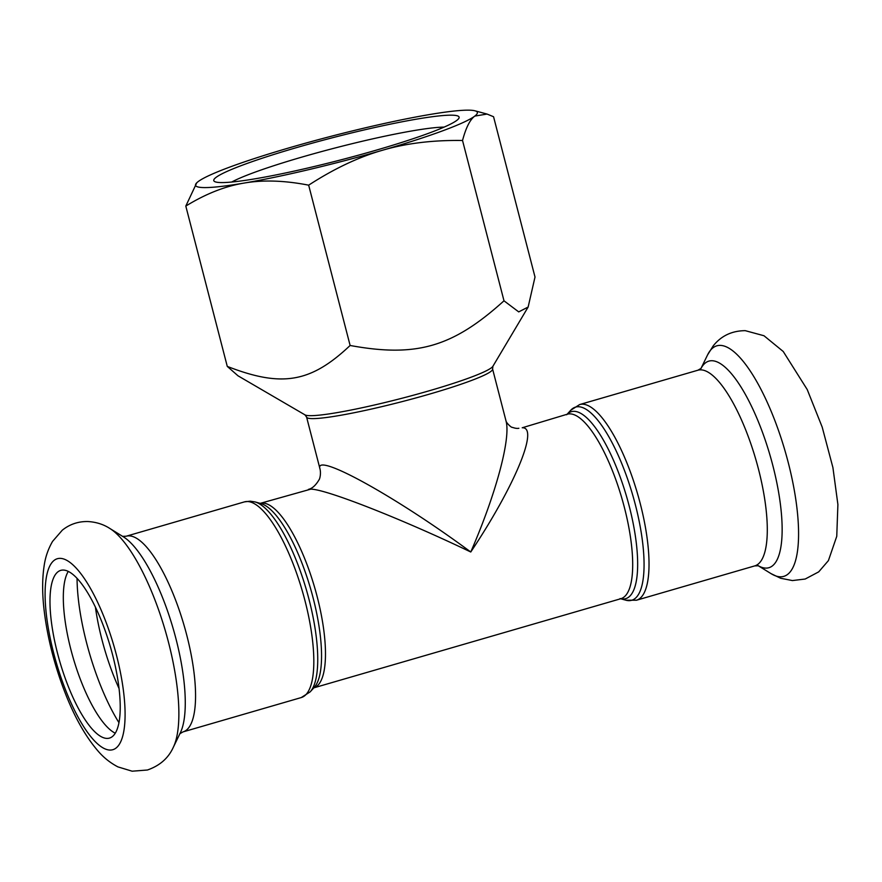 <?xml version="1.0" encoding="UTF-8"?>
<svg xmlns="http://www.w3.org/2000/svg" width="882" height="882" viewBox="0 0 882 882"><rect width="100%" height="100%" fill="white"/><g stroke="black" fill="none" stroke-linecap="round" stroke-linejoin="round"><path stroke-width="1.32" d="M320.023 469.037L306.594 417.109A96.061 8.919 -14.5 0 0 401.817 401.696A96.061 8.919 -14.5 0 0 492.586 369.007L506.025 420.979C510.976 438.387 496.026 493.898 470.756 552C514.801 486.103 539.332 426.888 522.221 427.77L567.28 414.209A96.061 28.985 73.8 0 1 570.114 413.867A96.061 28.985 73.8 0 1 623.166 502.883A96.061 28.985 73.8 0 1 620.84 598.713L313.816 687.85A96.061 28.985 -106.2 0 0 315.866 591.778A96.061 28.985 -106.2 0 0 262.891 503.06A96.061 28.985 -106.2 0 0 260.245 503.357L310.784 489.157C325.535 488.97 401.784 518.925 470.756 552C395.357 496.158 313.308 451 320.023 469.037C321.257 474.527 319.416 479.576 319.196 479.543C315.8 485.287 312.217 488.562 308.435 489.367L308.457 489.367M231.712 182.034A116.997 10.86 165.5 0 1 336.141 147.713A116.997 10.86 165.5 0 1 444.12 127.107M452.444 115.189A126.699 11.764 -14.5 0 0 309.108 144.042A126.699 11.764 -14.5 0 0 214.58 181.527A126.699 11.764 -14.5 0 0 339.383 160.259A126.699 11.764 -14.5 0 0 458.849 118.353A126.699 11.764 -14.5 0 0 452.444 115.189M428.884 114.66A145.541 13.506 -14.5 0 0 290.52 147.448A145.541 13.506 -14.5 0 0 198.075 181.67A145.541 13.506 -14.5 0 0 196.84 182.728A145.541 13.506 -14.5 0 0 243.994 183.092A145.541 13.506 -14.5 0 0 382.358 150.293A145.541 13.506 -14.5 0 0 474.803 116.082A145.541 13.506 -14.5 0 0 474.946 110.801A145.541 13.506 -14.5 0 0 428.884 114.66M492.586 369.007L492.906 366.273A97.483 9.052 165.5 0 1 401.001 398.51A97.483 9.052 165.5 0 1 304.985 414.871L238.008 375.809L227.269 366.394C281.81 387.639 310.707 382.722 350.121 345.479C416.525 357.64 452.72 347.122 503.997 300.806L518.715 311.897L528.142 307.035L535.01 277.036L493.556 116.733L487.062 114.065L474.803 116.082C469.985 119.654 465.894 127.802 462.532 140.492C432.819 140.04 406.095 143.303 382.358 150.293C358.566 157.106 334.002 168.727 308.667 185.165C284.5 180.468 262.946 179.774 243.994 183.092C224.998 186.234 205.605 193.897 185.804 206.079L196.763 182.795M462.532 140.492L503.997 300.806M308.667 185.165L350.121 345.479M185.804 206.079L227.269 366.394M68.278 571.404A87.329 26.35 -106.2 0 0 73.129 657.707A87.329 26.35 -106.2 0 0 115.255 733.207M63.328 570.059A87.329 26.35 -106.2 0 0 60.748 570.378A87.329 26.35 -106.2 0 0 59.8 661.577A87.329 26.35 -106.2 0 0 109.445 738.102A87.329 26.35 -106.2 0 0 111.562 650.982A87.329 26.35 -106.2 0 0 63.328 570.059M255.041 501.924L260.863 503.534A97.362 29.371 73.8 0 1 310.607 588.757A97.362 29.371 73.8 0 1 314.246 687.376L310.188 691.852A100.581 30.341 -106.2 0 0 306.429 589.97A100.581 30.341 -106.2 0 0 255.041 501.924L250.168 501.174L244.446 501.88A101.882 30.738 73.8 0 1 247.456 501.516A101.882 30.738 73.8 0 1 303.717 595.934A101.882 30.738 73.8 0 1 301.258 697.563L182.993 731.906A101.882 30.738 -106.2 0 0 185.452 630.266A101.882 30.738 -106.2 0 0 129.18 535.859A101.882 30.738 -106.2 0 0 126.17 536.223L122.499 536.366M620.696 598.757A97.362 29.371 -106.2 0 0 630.002 509.223A97.362 29.371 -106.2 0 0 574.226 411.321A97.362 29.371 -106.2 0 0 567.126 414.253M567.093 414.264L570.72 410.273A100.581 30.341 73.8 0 1 578.537 406.734A100.581 30.341 73.8 0 1 636.396 508.848A100.581 30.341 73.8 0 1 625.856 600.201L620.663 598.768M579.65 404.562L697.916 370.22A101.882 30.738 -106.2 0 1 700.925 369.856A101.882 30.738 -106.2 0 1 757.186 464.274A101.882 30.738 -106.2 0 1 754.727 565.902L636.462 600.234A101.882 30.738 -106.2 0 0 638.921 498.606A101.882 30.738 -106.2 0 0 582.66 404.188A101.882 30.738 -106.2 0 0 579.65 404.562L570.72 410.273M173.357 747.186A120.04 36.217 -106.2 0 0 165.375 630.928A120.04 36.217 -106.2 0 0 109.853 528.483C103.481 524.338 96.149 522.023 87.858 521.538C78.266 521.361 69.744 524.239 62.313 530.17L52.567 541.394C48.146 549.023 45.313 557.248 44.1 566.09C42.127 579.309 42.171 594.303 44.221 611.072C47.485 637.532 54.177 664.091 64.309 690.738C73.868 715.853 85.058 735.886 97.88 750.858C103.558 757.528 110.25 762.875 117.923 766.888L132.146 771.199L147.415 770.008C159.84 765.675 168.484 758.068 173.357 747.186L180.325 732.832A107.56 32.447 -106.2 0 0 173.181 628.657A107.56 32.447 -106.2 0 0 123.425 536.862L109.853 528.483M60.307 558.361A99.457 30.01 -106.2 0 0 70.328 701.333A99.457 30.01 -106.2 0 0 124.671 703.009A99.457 30.01 -106.2 0 0 60.307 558.361M95.41 607.136A97.274 29.349 -106.2 0 0 119.037 688.489M77.054 578.338A109.743 33.108 -106.2 0 0 118.949 722.645M720.385 345.391A120.04 36.217 -106.2 0 0 707.551 354.939L713.207 345.887C721.189 335.844 731.884 330.772 745.257 330.662L763.988 335.744L783.227 351.488L807.217 389.535L822.2 427.12L832.917 467.581L837.9 504.537L836.753 536.333L828.407 560.61L818.705 571.867L805.178 579.033L792.422 580.565L780.669 578.261L771.055 573.642A120.04 36.217 -106.2 0 0 791.286 475.222A120.04 36.217 -106.2 0 0 720.385 345.391M758.222 565.704A107.56 32.447 -106.2 0 0 775.388 476.082A107.56 32.447 -106.2 0 0 712.072 360.727A107.56 32.447 -106.2 0 0 700.969 368.511M310.188 691.852L301.258 697.563M244.446 501.88L126.17 536.223M566.663 414.749L567.28 414.209M620.035 598.591L620.84 598.713M636.462 600.234L625.856 600.201M506.025 420.979C506.191 422.776 511.538 427.935 512.387 427.362C515.154 428.332 517.315 428.63 518.87 428.266M306.594 417.109L304.985 414.871M492.906 366.273L528.142 307.035M474.946 110.801L487.062 114.065M182.993 731.906L179.807 733.758M758.178 565.704L771.055 573.642M700.936 368.544L707.551 354.939M697.916 370.22L701.102 368.367M754.727 565.902L758.41 565.759"/></g></svg>
